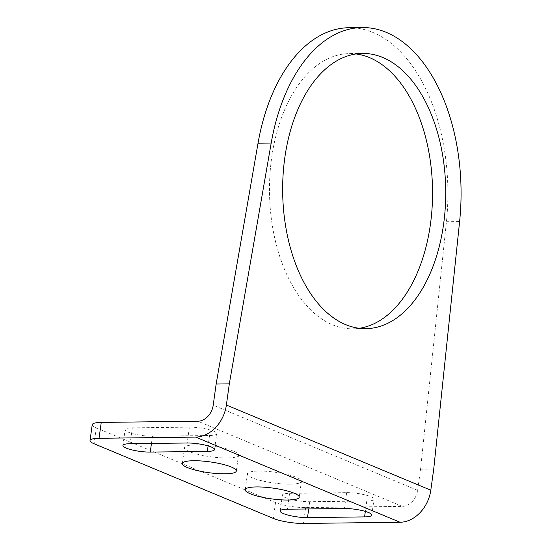 <?xml version="1.0" encoding="UTF-8"?>
<svg xmlns="http://www.w3.org/2000/svg" width="551" height="551" viewBox="0 0 551 551"><rect width="100%" height="100%" fill="white"/><g stroke="black" fill="none" stroke-linecap="round" stroke-linejoin="round"><path stroke-width="0.41" stroke-dasharray="2.75 2.07" d="M349.01 27.715A163.509 96.873 -90.7 0 1 446.441 221.716L420.565 469.197L417.63 490.356A16.351 12.763 112.6 0 1 402.258 506.39L305.667 507.581A21.799 4.346 7.9 0 1 275.528 502.553L96.267 427.872A21.799 4.346 7.9 0 1 92.231 424.663M289.578 493.345L346.655 492.642A17.439 3.478 7.9 0 1 364.824 494.819A17.439 3.478 7.9 0 1 373.991 499.234A17.439 3.478 7.9 0 1 366.78 501.024L309.703 501.727A17.439 3.478 7.9 0 1 291.534 499.557A17.439 3.478 7.9 0 1 282.367 495.142A17.439 3.478 7.9 0 1 289.578 493.345L287.374 509.214M359.293 328.286A137.619 81.534 -90.7 0 1 352.716 328.816A137.619 81.534 -90.7 0 1 269.494 192.209A137.619 81.534 -90.7 0 1 349.327 53.599A137.619 81.534 -90.7 0 1 355.918 53.97M420.565 469.197L433.733 469.039M290.143 484.164A27.254 5.434 7.9 0 1 261.746 480.768A27.254 5.434 7.9 0 1 247.427 473.867A27.254 5.434 7.9 0 1 275.169 472.235A27.254 5.434 7.9 0 1 301.411 481.36A27.254 5.434 7.9 0 1 290.143 484.164M227.246 457.964A27.254 5.434 7.9 0 1 198.849 454.561A27.254 5.434 7.9 0 1 184.53 447.667A27.254 5.434 7.9 0 1 212.266 446.028A27.254 5.434 7.9 0 1 238.514 455.154A27.254 5.434 7.9 0 1 227.246 457.964M189.406 427.135A17.439 3.478 7.9 0 1 207.575 429.305A17.439 3.478 7.9 0 1 216.743 433.72A17.439 3.478 7.9 0 1 209.532 435.517L152.455 436.22A17.439 3.478 7.9 0 1 134.286 434.043A17.439 3.478 7.9 0 1 125.118 429.628A17.439 3.478 7.9 0 1 132.33 427.838L189.406 427.135L187.202 443.004M275.528 502.553L273.324 518.422M305.667 507.581L303.463 523.45M346.655 492.642L344.451 508.511M96.267 427.872L94.063 443.741M446.441 221.716L459.61 221.55M417.63 490.356L213.209 405.199M402.258 506.39L197.837 421.226M366.78 501.024L365.341 511.411M309.703 501.727L308.705 508.952M209.532 435.517L208.092 445.904M152.455 436.22L151.456 443.445M132.33 427.838L130.126 443.707M362.496 53.433L349.327 53.599M365.885 328.651L352.716 328.816M371.787 515.102L373.991 499.234M280.163 511.011L282.367 495.142M299.207 497.229L301.411 481.36M245.223 489.736L247.427 473.867M236.31 471.022L238.514 455.154M182.326 463.536L184.53 447.667M214.539 449.595L216.743 433.72M122.914 445.497L125.118 429.628"/><path stroke-width="0.83" d="M303.463 523.45A21.799 4.346 7.9 0 1 273.324 518.422L94.063 443.741A21.799 4.346 7.9 0 1 90.027 440.531A21.799 4.346 7.9 0 1 99.042 438.286L195.633 437.101A32.702 25.525 112.6 0 0 226.378 405.033L229.312 383.875L271.195 143.06A163.509 96.873 -90.7 0 1 362.179 27.55A163.509 96.873 -90.7 0 1 459.61 221.55L433.733 469.039L430.799 490.197A32.702 25.525 112.6 0 1 400.054 522.258L303.463 523.45M287.374 509.214L344.451 508.511A17.439 3.478 7.9 0 1 362.627 510.687A17.439 3.478 7.9 0 1 371.787 515.102A17.439 3.478 7.9 0 1 364.576 516.9L307.506 517.603A17.439 3.478 7.9 0 1 289.33 515.426A17.439 3.478 7.9 0 1 280.163 511.011A17.439 3.478 7.9 0 1 287.374 509.214M90.027 440.531L92.231 424.663A21.799 4.346 7.9 0 1 101.246 422.417L197.837 421.226A16.351 12.763 112.6 0 0 213.209 405.199L216.144 384.033L258.026 143.219A163.509 96.873 -90.7 0 1 349.01 27.715L362.179 27.55M216.144 384.033L229.312 383.875M355.918 53.97A137.619 81.534 -90.7 0 1 430.427 224.291A137.619 81.534 -90.7 0 1 359.293 328.286M443.603 224.126A137.619 81.534 -90.7 0 1 365.885 328.651A137.619 81.534 -90.7 0 1 282.663 192.044A137.619 81.534 -90.7 0 1 362.496 53.433A137.619 81.534 -90.7 0 1 443.603 224.126M287.939 500.032A27.254 5.434 7.9 0 1 259.549 496.637A27.254 5.434 7.9 0 1 245.223 489.736A27.254 5.434 7.9 0 1 272.965 488.103A27.254 5.434 7.9 0 1 299.207 497.229A27.254 5.434 7.9 0 1 287.939 500.032M225.042 473.832A27.254 5.434 7.9 0 1 196.645 470.437A27.254 5.434 7.9 0 1 182.326 463.536A27.254 5.434 7.9 0 1 210.062 461.896A27.254 5.434 7.9 0 1 236.31 471.022A27.254 5.434 7.9 0 1 225.042 473.832M187.202 443.004A17.439 3.478 7.9 0 1 205.378 445.174A17.439 3.478 7.9 0 1 214.539 449.595A17.439 3.478 7.9 0 1 207.328 451.386L150.258 452.089A17.439 3.478 7.9 0 1 132.082 449.919A17.439 3.478 7.9 0 1 122.914 445.497A17.439 3.478 7.9 0 1 130.126 443.707L187.202 443.004M101.246 422.417L99.042 438.286M258.026 143.219L271.195 143.06M430.799 490.197L226.378 405.033M400.054 522.258L195.633 437.101M365.341 511.411L364.576 516.9M308.705 508.952L307.506 517.603M208.092 445.904L207.328 451.386M151.456 443.445L150.258 452.089"/></g></svg>
